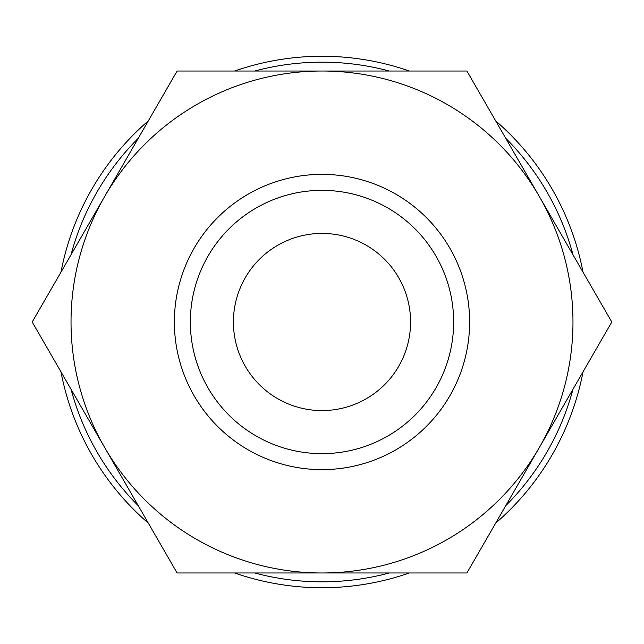 <?xml version="1.0" encoding="UTF-8"?>
<svg xmlns="http://www.w3.org/2000/svg" width="644" height="644" viewBox="0 0 644 644"><rect width="100%" height="100%" fill="white"/><g stroke="black" fill="none" stroke-linecap="round" stroke-linejoin="round"><path stroke-width="0.97" d="M583.021 272.154A265.739 265.739 0 0 0 495.679 120.871M409.343 71.025A265.739 265.739 0 0 0 234.658 71.025M148.321 120.871A265.739 265.739 0 0 0 60.979 272.154M572.983 254.766A259.83 259.83 0 0 0 505.717 138.259M389.266 71.025A259.83 259.83 0 0 0 254.734 71.025M138.283 138.259A259.83 259.83 0 0 0 71.017 254.766M71.025 322A250.975 250.975 0 0 1 104.65 196.517L32.2 322L177.1 572.975L322 572.975A250.975 250.975 0 0 1 71.025 322M611.8 322L539.35 196.517A250.975 250.975 0 0 1 322 572.975L466.9 572.975L611.8 322M453.65 322A131.65 131.65 0 0 1 322 453.65A131.65 131.65 0 0 1 190.35 322A131.65 131.65 0 0 1 322 190.35A131.65 131.65 0 0 1 453.65 322M469.629 322A147.629 147.629 0 0 1 322 469.629A147.629 147.629 0 0 1 174.371 322A147.629 147.629 0 0 1 322 174.371A147.629 147.629 0 0 1 469.629 322M233.418 322A88.582 88.582 0 0 1 322 233.418A88.582 88.582 0 0 1 410.582 322A88.582 88.582 0 0 1 322 410.582A88.582 88.582 0 0 1 233.418 322M539.35 196.517L466.9 71.025L322 71.025A250.975 250.975 0 0 1 539.35 196.517M322 71.025L177.1 71.025L104.65 196.517A250.975 250.975 0 0 1 322 71.025M60.979 371.846A265.739 265.739 0 0 0 148.321 523.129M234.658 572.975A265.739 265.739 0 0 0 409.343 572.975M495.679 523.129A265.739 265.739 0 0 0 583.021 371.846M71.017 389.234A259.83 259.83 0 0 0 138.283 505.741M254.734 572.975A259.83 259.83 0 0 0 389.266 572.975M505.717 505.741A259.83 259.83 0 0 0 572.983 389.234"/></g></svg>

